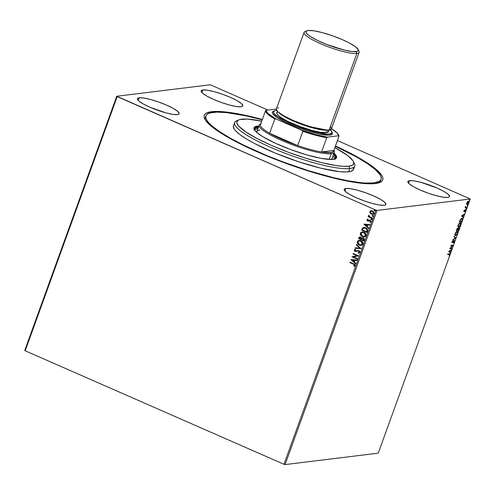 <?xml version="1.0" encoding="UTF-8"?>
<svg xmlns="http://www.w3.org/2000/svg" width="495" height="495" viewBox="0 0 495 495"><rect width="100%" height="100%" fill="white"/><g stroke="black" fill="none" stroke-linecap="round" stroke-linejoin="round"><path stroke-width="0.74" d="M205.753 116.783A93.128 17.053 19.9 0 0 205.369 120.056A93.128 17.053 -160.1 0 1 205.345 117.562L205.926 115.941M211.575 111.691L211.922 112.538L211.575 111.691L206.155 113.237L204.695 114.512L204.088 116.108L204.348 118.008L205.462 120.192L210.214 125.328L218.171 131.317L229.018 137.938L242.346 144.924L257.641 152.021L274.31 158.945L291.722 165.435L309.202 171.239L326.075 176.14L341.699 179.939L355.466 182.5L366.857 183.719L375.427 183.552A94.904 17.375 -160.1 0 1 280.517 161.339A94.904 17.375 -160.1 0 1 204.726 118.93A94.904 17.375 -160.1 0 1 211.575 111.691A94.904 17.375 -160.1 0 1 262.331 119.481L245.31 115.304L231.536 112.742L220.145 111.524L211.575 111.691M139.157 97.8L138.216 100.392L139.157 97.8L137.888 98.158L137.406 98.833L138.841 100.986L143.234 103.931L149.923 107.223L165.912 112.86L172.78 114.345L177.439 114.586A22.176 4.059 -160.1 0 1 153.345 108.653A22.176 4.059 -160.1 0 1 137.449 98.647A22.176 4.059 -160.1 0 1 139.157 97.8A22.176 4.059 -160.1 0 1 163.251 103.733A22.176 4.059 -160.1 0 1 179.147 113.739A22.176 4.059 -160.1 0 1 177.439 114.586L178.707 114.227L179.19 113.559L177.761 111.406L173.368 108.455L166.679 105.169L158.716 102.032L150.69 99.532L143.822 98.047L139.157 97.8M345.881 188.465L344.947 191.058L345.881 188.465L344.619 188.83L344.136 189.498L345.566 191.652L349.959 194.597L356.647 197.889L364.611 201.026L372.636 203.525L379.504 205.01L384.163 205.258A22.176 4.059 -160.1 0 1 360.069 199.318A22.176 4.059 -160.1 0 1 344.173 189.313A22.176 4.059 -160.1 0 1 345.881 188.465A22.176 4.059 -160.1 0 1 369.982 194.399A22.176 4.059 -160.1 0 1 385.871 204.41A22.176 4.059 -160.1 0 1 384.163 205.258L385.432 204.893L385.914 204.225L384.485 202.071L380.092 199.126L373.403 195.834L365.44 192.697L357.415 190.198L350.547 188.713L345.881 188.465M409.563 180.656L408.623 183.243L409.563 180.656L408.295 181.015L407.812 181.684L409.247 183.837L413.641 186.788L420.329 190.074L428.286 193.211L436.318 195.711L443.186 197.196L447.845 197.443A22.176 4.059 -160.1 0 1 423.751 191.509A22.176 4.059 -160.1 0 1 407.855 181.504A22.176 4.059 -160.1 0 1 409.563 180.656A22.176 4.059 -160.1 0 1 433.657 186.59A22.176 4.059 -160.1 0 1 449.553 196.595A22.176 4.059 -160.1 0 1 447.845 197.443L449.114 197.084L449.596 196.41L448.167 194.257L443.774 191.311L437.085 188.02L421.096 182.383L414.228 180.898L409.563 180.656M202.839 89.985L201.898 92.577L202.839 89.985L201.57 90.35L201.088 91.018L202.517 93.171L206.916 96.117L213.599 99.408L221.562 102.545L229.587 105.045L236.455 106.53L241.121 106.778A22.176 4.059 -160.1 0 1 217.027 100.844A22.176 4.059 -160.1 0 1 201.131 90.833A22.176 4.059 -160.1 0 1 202.839 89.985A22.176 4.059 -160.1 0 1 226.933 95.925A22.176 4.059 -160.1 0 1 242.828 105.93A22.176 4.059 -160.1 0 1 241.121 106.778L242.389 106.413L242.872 105.744L241.436 103.591L237.043 100.646L230.361 97.354L222.397 94.217L214.372 91.717L207.504 90.232L202.839 89.985M25.183 350.788L117.185 96.624L375.977 210.128L283.969 464.285L25.183 350.788L24.75 350.411L116.752 96.253L24.75 350.411L25.183 350.788L283.969 464.285L375.977 210.128L116.752 96.253L209.929 84.818L116.752 96.253L117.185 96.624L25.183 350.788M372.747 214.366L371.504 214.143L370.136 213.122L371.726 214.292L373.527 214.057L374.041 212.633L372.884 211.099L370.656 210.858L369.92 211.65L369.957 212.782L370.272 213.11L370.056 211.631L370.136 213.122L371.368 214.162L372.679 214.378L373.973 213.425L372.543 210.926L370.996 210.74L369.92 211.65L371.287 210.697M372.091 218.4L372.252 217.961L369.375 216.538L368.651 215.282L368.911 216.494L368.336 216.241L368.175 216.68L372.091 218.4L372.252 217.961L369.617 216.723L368.8 215.164L368.911 216.494L368.336 216.241L368.175 216.68L372.091 218.4M366.999 219.712L367.111 220.504L367.884 221.061L370.297 220.721L370.167 222.243L370.965 221.704L370.427 220.238L369.573 220.021L367.865 220.553L367.469 219.997L368.107 219.508L367.865 219.106L366.999 219.712L368.002 219.087L366.999 219.712L367.723 221.005L370.093 220.591L370.526 221.407L369.895 221.834L370.167 222.243L371.027 221.568L370.229 220.139L367.865 220.553L367.488 219.898L368.107 219.508L367.865 219.106L366.999 219.712M367.488 231.122L367.302 229.055L364.908 227.514L362.798 227.818L361.647 230.101L367.005 232.452L367.488 231.122C367.847 229.507 367.24 228.387 365.669 227.774L363.775 227.428L362.649 227.954L361.647 230.101L367.005 232.452L367.488 231.122M363.918 240.991L364.419 239.215L363.819 238.138L362.396 237.68L361.604 238.126L360.119 236.938L359.116 237.309L358.553 238.64L363.918 240.991L364.332 239.84L363.299 237.823L361.604 238.126L360.657 237.086L359.785 236.938L358.553 238.64L363.918 240.991M361.121 248.713L356.45 244.45L356.276 244.932L359.84 248.113L355.268 247.723L355.094 248.205L361.121 248.713L356.45 244.45L356.276 244.932L359.84 248.113L355.268 247.723L355.094 248.205L361.121 248.713M357.495 258.724L353.51 256.973L358.535 255.853L353.176 253.502L353.015 253.941L357.013 255.698L351.976 256.812L357.334 259.163L357.495 258.724L353.51 256.973L358.535 255.853L353.176 253.502L353.015 253.941L357.013 255.698L351.976 256.812L357.334 259.163L357.495 258.724M353.436 264.188L354.556 264.943L354.525 265.549L353.807 266.05L354.142 266.459L355.15 265.642L354.797 264.404L350.033 262.183L349.872 262.622L353.572 264.175L349.872 262.622L353.436 264.188L354.599 265.407L353.807 266.05L354.142 266.459L355.15 265.642L353.653 263.773L350.033 262.183L349.872 262.622L350.144 262.232L350.008 262.61L353.436 264.188M350.967 259.609L355.657 263.798L355.831 263.315L354.327 261.973L354.915 260.364L356.846 260.525L357.019 260.048L350.992 259.535L355.657 263.798L355.831 263.315L354.327 261.973L354.915 260.364L356.846 260.525L357.019 260.048L350.967 259.609M358.3 252.71L358.436 253.174L358.3 252.71L359.512 252.19L358.157 252.716L358.3 253.192L358.912 253.155L358.3 253.192L359.939 252.413L359.778 251.293L358.405 250.427L355.528 251.101L354.828 250.297L355.831 249.69L355.627 249.202L354.408 249.728L354.451 250.878L355.41 251.565L358.182 250.922L359.104 251.231L359.376 252.209L358.157 252.716L358.3 253.192L359.939 252.413L358.925 250.569L355.33 251.039L354.865 250.161L355.831 249.69L355.49 249.22M361.214 245.415L359.339 245.124L360.855 245.446L362.315 244.988L363.014 243.039L361.826 241.238L359.908 240.397L357.916 240.824L357.18 242.241L357.873 244.047L359.475 245.105C357.935 244.468 357.254 243.323 357.427 241.678L357.291 241.696C357.118 243.342 357.798 244.487 359.339 245.124L361.146 245.427L362.934 244.134C363.132 242.482 362.458 241.337 360.917 240.694L359.079 240.378L357.291 241.696L359.147 240.372M364.301 236.882L362.433 236.585L363.943 236.913L365.403 236.455L366.102 234.5L364.914 232.7L362.996 231.858L361.004 232.291L360.273 233.702L360.96 235.509L362.563 236.573C361.022 235.929 360.341 234.791 360.515 233.145L360.379 233.164C360.205 234.809 360.892 235.948 362.433 236.585L364.24 236.888L366.028 235.595C366.22 233.949 365.545 232.805 364.004 232.161L362.167 231.846L360.379 233.164L362.235 231.839M363.8 224.142L368.497 228.331L368.67 227.855L367.166 226.512L367.748 224.897L369.678 225.064L369.858 224.582L363.8 224.142L368.497 228.331L368.67 227.855L367.166 226.512L367.748 224.897L369.678 225.064L369.858 224.582L363.8 224.142M371.924 219.446L371.207 219.631L371.807 219.372L371.312 218.852L370.947 219.415L371.343 219.619L371.027 219.05L371.207 219.631L371.788 219.458L371.473 218.895L370.897 219.068L371.609 218.883M373.15 216.061L372.432 216.247L373.032 215.987L372.537 215.467L372.172 216.03L372.568 216.235L372.252 215.665L372.432 216.247L373.013 216.074L372.698 215.511L372.122 215.684L372.834 215.498M375.148 210.542L374.43 210.728L375.031 210.468L374.536 209.948L374.171 210.511L374.567 210.715L374.251 210.152L374.43 210.728L375.012 210.561L374.696 209.991L374.121 210.165L374.833 209.979M470.25 198.99L378.248 453.154L285.071 464.582L377.072 210.424L470.25 198.99L377.072 210.424L375.977 210.128L377.072 210.424L285.071 464.582L283.969 464.285L285.071 464.582L378.248 453.154L470.25 198.99L337.423 140.549L470.25 198.99M466.717 204.008L467.329 204.324L468.301 203.358L468.61 201.18L467.787 201.416L467.014 202.492L466.686 203.798L467.169 204.361L468.641 202.634L468.344 201.125L467.577 201.626L466.865 202.851L466.717 204.008L467.169 204.361M466.797 207.64L466.958 207.201L465.727 207.219L465.671 206.304L465.083 207.851L466.797 207.64L465.151 207.671L466.797 207.64L466.958 207.201L465.82 207.275L465.671 206.304L465.083 207.851L466.797 207.64M463.945 210.913L464.161 211.687L465.467 210.369L465.133 211.712L465.752 210.016L464.242 211.26L464.502 210.035L463.945 210.913L464.093 211.699L465.38 210.344L465.133 211.712L465.69 210.777L465.535 209.905L464.44 211.136L464.502 210.035L463.945 210.913M462.194 220.362L462.46 218.691L461.501 218.406L460.362 219.557L459.366 221.983L461.711 221.698L462.194 220.362C462.664 218.84 462.547 218.153 461.847 218.301L460.257 219.737L459.366 221.983L461.711 221.698L462.194 220.362M458.624 230.231L459.193 228.517L458.976 227.811L457.931 228.789L457.757 228.325L457.213 228.548L456.279 230.515L458.624 230.231L456.341 230.336L458.624 230.231L458.859 227.811L457.931 228.789L457.628 228.313L456.279 230.515L458.624 230.231M455.827 237.959L454.169 236.332L453.995 236.814L455.27 237.99L452.814 240.081L455.827 237.959L452.814 240.081L455.827 237.959L454.169 236.332L453.995 236.814L455.27 237.99L452.987 239.605L455.827 237.959M452.201 247.964L450.456 248.174L453.241 245.093L450.896 245.384L450.735 245.823L452.486 245.607L449.695 248.694L452.04 248.403L452.201 247.964L450.456 248.174L453.241 245.093L450.896 245.384L450.735 245.823L452.486 245.607L449.695 248.694L452.04 248.403L452.201 247.964M449.151 254.312L449.596 254.48L449.114 255.934L449.813 253.923L447.752 254.065L447.591 254.504L449.151 254.312L447.659 254.325L449.151 254.312L449.534 254.851L449.114 255.934L449.782 254.82L449.336 253.867L447.752 254.065L447.591 254.504L449.151 254.312L449.534 254.851M448.687 251.491L450.363 253.038L450.537 252.561L449.998 252.06L450.586 250.451L451.725 249.288L448.711 251.417L450.363 253.038L450.537 252.561L449.998 252.06L450.586 250.451L451.725 249.288L448.687 251.491M454.565 241.591L454.682 240.712L454.255 240.49L452.343 242.358L452.913 240.706L452.015 242.618L452.609 242.661L454.144 240.917L454.342 241.579L453.587 242.94L454.472 241.826L454.373 240.452L452.436 242.377L452.913 240.706L452.114 241.863L452.288 242.822L454.292 240.904L453.903 240.762L454.317 241.653L453.587 242.94L454.565 241.591M455.227 235.632L457.566 233.306C457.955 231.827 457.807 231.146 457.126 231.258L455.084 233.646C454.707 235.106 454.862 235.787 455.542 235.669L457.467 233.566L457.801 231.976L457.331 231.258L456.402 231.623L455.301 233.126L454.862 234.97L455.542 235.669L455.091 235.54M458.314 227.094L460.653 224.773C461.043 223.294 460.901 222.614 460.22 222.725L458.178 225.107C457.801 226.574 457.949 227.248 458.63 227.137L459.626 226.506L460.554 225.027L460.888 223.443L460.418 222.725L459.49 223.084L458.389 224.588L457.949 226.432L458.63 227.137L458.184 227.007M461.526 216.024L463.202 217.577L463.376 217.095L462.837 216.6L463.419 214.985L464.564 213.821L461.55 215.95L463.202 217.577L463.376 217.095L462.837 216.6L463.419 214.985L464.564 213.821L461.526 216.024M466.129 209.063L466.426 208.327L466.129 209.063L466.395 208.327L466.129 209.063L466.148 208.537L465.82 208.927M467.354 205.679L467.713 205.017L467.354 205.679L467.682 205.283L467.354 205.679L467.292 205.332M469.353 200.159L469.712 199.497L469.353 200.159L469.619 199.423L469.285 199.813M267.919 110.069L211.031 85.115L267.919 110.069M209.929 84.818L211.031 85.115L209.929 84.818M375.427 183.552L380.847 182.005L382.307 180.731L382.913 179.134L382.66 177.235L381.546 175.051L376.788 169.915L368.837 163.925L357.984 157.305L335.462 145.957A94.904 17.375 -160.1 0 1 380.073 182.401A94.904 17.375 -160.1 0 1 375.427 183.552M381.063 179.338L380.476 180.96A93.128 17.053 -160.1 0 1 378.854 182.853A93.128 17.053 19.9 0 0 380.655 180.1M377.258 183.261L376.93 182.735L377.258 183.261M449.769 253.886L449.336 253.867M449.033 253.737L449.472 254.684M448.847 254.176L449.231 254.715L448.847 254.176L449.194 254.183M449.528 254.523L449.51 253.787M451.248 249.622L450.277 250.315L451.242 249.635M449.72 251.856L450.537 252.561L450.097 252.797L449.72 251.856M448.959 251.25L449.825 251.906L448.959 251.25L450.277 250.668L448.959 251.25L450.277 250.668L449.825 251.906L448.959 251.25M451.83 248.007L452.04 248.403L449.819 248.509L451.83 248.007M452.176 245.477L450.803 245.644L452.176 245.477M452.82 245.143L452.418 245.582L452.82 245.143M454.206 240.898L453.618 240.935M451.848 242.668L452.288 242.822M452.436 242.377L452.35 241.838M452.133 242.247L452.046 241.702L452.312 242.327M454.064 240.322L454.262 241.455M454.342 241.189L454.33 240.452M454.132 236.443L455.852 237.885L454.132 236.443M457.442 231.295L457.126 231.258M457.275 231.252L457.318 233.349L455.703 235.23L454.862 234.63M456 235.131L455.233 235.54L455.542 235.669M455.035 235.533L456.229 234.902M457.491 232.211L457.194 231.19M456.291 231.703L456.965 231.623M455.091 235.038L454.856 234.581M455.703 235.23L455.196 234.896L455.264 233.801L456.167 232.198L457.219 231.728L456.662 231.567L457.318 233.349L455.703 235.23L455.14 233.51L456.965 231.697L456.341 231.672M457.324 228.176L457.628 228.653L457.628 228.313M457.931 228.789L457.553 228.269M458.556 227.675L458.729 228.95M458.884 228.381L458.766 227.725M457.795 228.727L458.03 228.999L458.704 228.251L458.543 229.816L457.473 229.841L457.807 228.709M457.337 228.696L457.43 229.952L456.675 230.045L457.473 228.752L457.145 228.622M457.473 228.752L457.43 229.952L456.675 230.045L457.553 228.758L457.262 228.628M458.556 228.189L458.921 228.511L458.543 229.816L457.671 229.928L458.704 228.251L458.376 228.121M460.536 222.762L460.22 222.725M460.362 222.719L460.412 224.817L458.791 226.691L457.949 226.091M459.094 226.592L458.327 227.001L458.63 227.137M458.123 226.995L459.317 226.37M460.579 223.678L460.288 222.657M459.379 223.171L460.053 223.084M458.178 226.506L457.943 226.042M458.791 226.691L458.29 226.363L458.302 225.466L459.255 223.666L460.307 223.189L459.75 223.028L460.412 224.817L458.791 226.691L458.228 224.971L460.059 223.165L459.428 223.14M461.501 221.302L461.711 221.698L459.428 221.803L461.501 221.302M462.169 218.338L461.847 218.301M462.008 218.301L462.188 219.137M462.175 219.248L461.99 218.283M461.631 221.284L459.564 221.426L460.195 219.854L461.687 218.747L461.377 218.611L462.2 219.229L461.631 221.284L459.768 221.513L460.56 219.656L461.687 218.747L462.169 219.638L461.631 221.284M464.087 214.162L463.004 215.158L464.087 214.162M462.559 216.389L463.376 217.095L462.936 217.33L462.559 216.389M461.798 215.783L462.664 216.439L461.798 215.783L463.116 215.201L461.798 215.783L463.116 215.201L462.664 216.439L461.798 215.783M464.242 211.26L464.168 210.864M463.858 210.728L464.149 211.223M465.226 209.775L465.387 210.641M465.158 210.715L465.077 210.214L465.158 210.715L465.077 210.214L465.38 210.344L465.467 210.851M464.527 210.827L464.1 211.39L464.409 211.526L463.784 211.569M463.858 211.551L464.316 211.142M465.449 210.437L465.461 209.917M466.457 208.667L466.395 208.327M465.368 206.557L465.82 207.275L465.35 206.984M467.682 205.283L467.62 204.942M468.381 201.125L468.431 202.659L467.329 203.921L466.822 203.748M467.453 203.891L466.903 202.752L468.183 201.564L468.431 202.659L467.868 203.594L466.865 204.231L466.414 203.872M466.785 204.231L467.589 203.761M468.511 201.799L468.369 201.106M467.627 201.527L467.985 201.434M467.329 203.921L467.132 202.684L468.35 201.583L467.732 201.471M469.681 199.763L469.619 199.423M450.277 250.668L449.825 251.906L449.262 251.386L450.277 250.668M456.965 231.697L457.498 232.161M460.059 223.165L460.591 223.629M463.116 215.201L462.664 216.439L462.101 215.919L463.116 215.201M468.183 201.564L468.524 201.787M354.253 266.415L353.807 266.05L354.736 265.388L353.572 264.175L354.76 265.153L353.944 266.038L354.253 266.415M356.852 260.5L354.915 260.364L356.852 260.5M355.695 263.693L351.097 259.59L355.695 263.693M353.981 261.527L354.426 260.296L352.273 260.141L354.426 260.296L352.273 260.141L354.296 260.308L353.845 261.546L354.426 260.296L353.845 261.546L352.273 260.141L353.981 261.527M357.359 259.095L351.976 256.812L357.149 255.68L353.015 253.941L353.288 253.551L353.152 253.929L357.149 255.68L352.112 256.794L357.359 259.095M358.3 253.192L358.863 253.162M358.615 252.685L358.157 252.716M358.757 251.002L359.512 252.19L358.894 250.99L358.182 250.922L358.757 251.002M355.627 249.202L354.315 249.913L354.587 250.86L355.33 251.472L354.451 249.895L355.193 251.491L358.894 250.99L359.556 252.004L358.64 252.679M355.565 249.208L354.451 249.895L355.757 249.189M356.122 251.076L355.33 251.039M355.002 249.35L354.538 249.715M361.127 248.688L355.094 248.205L355.391 247.735L355.231 248.187L361.127 248.688M359.97 248.094L356.276 244.932L356.549 244.536L356.412 244.914L359.97 248.094M359.005 240.397L357.532 241.424L357.539 243.305L359.24 244.994L361.499 245.371M358.009 244.029L358.566 244.561M359.252 240.892L361.27 241.312L362.532 242.816L362.173 244.431L360.428 244.901M361.016 244.92L362.513 243.893L360.756 241.139L362.383 243.905L360.954 244.932L359.5 244.679L357.848 241.919L359.271 240.886L360.886 241.121L359.339 240.879M359.976 236.919L359.246 237.291L358.689 238.621L363.936 240.923L358.553 238.64L359.853 236.932M362.686 238.151L363.138 238.262L363.528 240.304L361.536 239.431L361.932 238.534L363.113 238.188M363.274 238.244L363.967 239.097L363.658 240.292L363.274 238.244L363.837 239.116L363.658 240.292L361.536 239.431L362.179 238.299L363.138 238.262M360.317 237.421L361.257 238.089L361.115 239.178L360.638 237.52L360.063 237.433M359.265 238.435L360.638 237.52L361.202 238.949L359.265 238.435L359.655 237.6L360.348 237.476L361.121 238.107L360.985 239.19L359.265 238.435M360.131 237.421L360.509 237.532M362.093 231.864L360.564 233.015L360.756 235.014L362.563 236.573L364.592 236.839M361.307 235.719L361.653 236.028M362.346 232.359L364.357 232.78L365.619 234.284L365.267 235.898L363.522 236.369M364.11 236.387L365.607 235.354L364.605 236.251L363.386 236.381L361.851 235.713L361.01 234.636L360.935 233.38L362.359 232.347L363.98 232.588L363.039 232.359L363.844 232.601L365.607 235.354L363.844 232.601L365.298 233.857L365.471 235.373L364.042 236.393L362.588 236.146L360.935 233.38L362.445 232.341M363.85 227.422L362.662 228.071L361.777 230.088L367.03 232.39L361.647 230.101L362.649 227.954L363.837 227.422M364.054 227.941L364.382 227.91M364.561 227.917L366.189 228.492L367.049 229.414L366.616 231.771L362.352 229.903L363.07 228.412L364.017 227.941L365.644 228.201L364.085 227.935M365.508 228.22L367.21 230.039L365.508 228.22L366.913 229.426L366.789 231.295L367.21 230.039L366.752 231.753L366.919 231.283L366.616 231.771L362.352 229.903L363.318 228.189L365.508 228.22M369.691 225.033L367.748 224.897L369.691 225.033M368.534 228.232L363.936 224.13L368.534 228.232M366.82 226.067L367.265 224.829L365.106 224.674L367.265 224.829L365.106 224.674L367.129 224.848L366.684 226.079L367.265 224.829L366.684 226.079L365.106 224.674L366.82 226.067M367.995 220.535L369.709 220.003L368.292 220.597M369.734 220.535L370.65 221.011L370.031 221.816L370.291 222.218L369.895 221.834L370.662 221.389L370.223 220.578L369.239 220.807M368.509 221.11L367.723 221.005L367.135 219.693L367.389 220.671L368.509 221.11M371.473 218.895L370.897 219.068M371.207 219.631L371.788 219.458M371.281 218.84L371.083 219.396L371.671 219.656M372.116 218.338L368.175 216.68L368.447 216.29L368.311 216.668L372.116 218.338M368.855 215.201L369.047 216.476L368.546 215.443L368.936 215.152M372.698 215.511L372.122 215.684M372.432 216.247L373.013 216.074M372.506 215.455L372.308 216.012L372.896 216.266M371.324 210.691L370.223 211.297L370.093 212.77L371.368 214.162L372.976 214.335M371.411 211.192L372.772 211.483L373.663 212.609L373.49 213.456L372.488 213.889M372.63 213.883L371.275 213.593L370.477 212.745L370.545 211.6L371.838 211.204L372.877 211.662L373.533 212.621L373.354 213.475L372.63 213.883L373.626 213.203L372.389 211.365L373.49 213.215L372.587 213.889L371.535 213.722L370.402 211.86L371.361 211.192L372.518 211.353L371.429 211.186M374.696 209.991L374.121 210.165M374.43 210.728L375.012 210.561M374.505 209.936L374.3 210.493L374.894 210.752M360.756 241.139L362.093 242.204L362.476 243.472L361.882 244.586L360.298 244.92L358.442 243.955L357.786 242.129L358.838 240.985L360.756 241.139M304.091 32.385L276.371 108.962A29.267 5.358 19.9 0 0 297.353 122.172A29.267 5.358 19.9 0 0 329.156 130.006L356.876 53.429A29.267 5.358 19.9 0 0 358.986 51.202L358.139 49.457A27.85 5.099 -160.1 0 1 356.128 51.585L356.876 53.429L329.156 130.006A29.267 5.358 19.9 0 0 331.409 128.886L359.129 52.315A29.267 5.358 -160.1 0 1 356.876 53.429A29.267 5.358 -160.1 0 1 325.073 45.596A29.267 5.358 -160.1 0 1 304.091 32.385A29.267 5.358 -160.1 0 1 306.028 31.315L308.045 30.492A27.85 5.099 -160.1 0 1 335.895 37.014A27.85 5.099 -160.1 0 1 358.139 49.457M332.405 132.988L332.287 134.164L329.967 135.116A31.928 5.847 19.9 0 0 332.275 132.679L331.743 131.59A31.043 5.686 -160.1 0 1 329.503 133.959L329.967 135.116L328.655 135.203L318.619 133.898L307.686 130.971L295.948 126.838L285.194 122.117L277.058 117.538L272.782 113.794L272.324 112.421L273.017 111.455M329.948 129.498L331.867 131.893L331.749 133.037L329.503 133.959L326.694 134.015L315.977 132.202L302.117 128.032L288.399 122.488L278.06 116.87L274.546 114.036L273.537 112.52L273.655 111.375L275.907 110.453A31.043 5.686 -160.1 0 1 276.686 110.385M330.258 129.777A31.043 5.686 -160.1 0 1 331.743 131.59M277.41 111.295L276.847 112.848A27.497 5.037 19.9 0 0 296.561 125.254A27.497 5.037 19.9 0 0 326.44 132.617L327.331 130.154L327.764 130.092A27.497 5.037 -160.1 0 1 327.331 130.154A0.885 0.823 83 0 1 327.356 130.086A0.885 0.823 -97 0 0 327.331 130.154L305.675 125.798L287.781 118.472L278.4 112.223A27.497 5.037 -160.1 0 0 301.313 124.27A27.497 5.037 -160.1 0 0 327.331 130.154L326.44 132.617A27.497 5.037 19.9 0 0 328.556 131.565L329.119 130.012M358.324 50.243A29.267 5.358 -160.1 0 1 359.129 52.315M330.437 126.633L331.384 128.056L331.279 129.139L329.156 130.006L326.514 130.061L316.404 128.353L306.046 125.346L292.83 120.285L284 115.941L278.202 112.049L276.736 110.465L276.501 108.714M277.658 108.034L278.623 107.842M306.677 30.832L304.908 31.624A29.267 5.358 19.9 0 0 322.591 44.581A29.267 5.358 19.9 0 0 356.876 53.429L356.128 51.585A27.85 5.099 -160.1 0 1 323.507 43.164A27.85 5.099 -160.1 0 1 306.677 30.832A27.85 5.099 -160.1 0 1 308.045 30.492L313.898 30.801L322.523 32.67L332.609 35.813L342.608 39.748L349.136 42.861L355.472 46.728L358.25 49.729L358.145 50.756L357.043 51.406L352.038 51.505L343.994 50.007L326.453 44.364L317.072 40.25L309.975 36.253L306.826 33.709L305.922 32.348L306.021 31.321M274.385 110.831L273.277 111.325A31.928 5.847 19.9 0 0 292.57 125.464A31.928 5.847 19.9 0 0 329.967 135.116L329.503 133.959A31.043 5.686 -160.1 0 1 293.139 124.573A31.043 5.686 -160.1 0 1 274.385 110.831A31.043 5.686 -160.1 0 1 275.907 110.453L277.181 110.366M278.066 111.969L276.971 112.612L276.872 113.627L277.763 114.97L280.875 117.482L287.88 121.424L299.648 126.448L312.141 130.47L320.655 132.314L327.344 132.437L328.433 131.8L328.21 130.154M234.642 122.605L233.454 125.885A63.861 11.694 19.9 0 0 279.236 154.706A63.861 11.694 19.9 0 0 348.629 171.796L349.817 168.517A63.861 11.694 19.9 0 0 354.426 163.647L353.362 161.475A62.085 11.366 -160.1 0 1 348.876 166.209L349.817 168.517L348.629 171.796A63.861 11.694 19.9 0 0 353.548 169.358L354.736 166.079A63.861 11.694 -160.1 0 1 349.817 168.517A63.861 11.694 -160.1 0 1 280.418 151.427A63.861 11.694 -160.1 0 1 234.642 122.605A63.861 11.694 -160.1 0 1 237.705 120.502M238.646 119.951L236.437 120.941A63.861 11.694 19.9 0 0 275.016 149.212A63.861 11.694 19.9 0 0 349.817 168.517L348.876 166.209A62.085 11.366 -160.1 0 1 276.154 147.442A62.085 11.366 -160.1 0 1 238.646 119.951A62.085 11.366 -160.1 0 1 241.69 119.196A62.085 11.366 -160.1 0 1 261.731 121.133L247.296 119.085L239.648 119.592L238.138 120.211L236.789 122.086L236.957 123.329L238.967 126.355L245.996 132.035L257.276 138.631L271.823 145.579L288.387 152.281L305.551 158.153L321.83 162.7L335.82 165.522L343.27 166.32L348.876 166.209L352.428 165.194L353.381 164.359L353.609 162.075L352.879 160.646L347.422 155.387L334.868 147.609A62.085 11.366 -160.1 0 1 353.362 161.475M256.825 132.45A39.909 7.307 -160.1 0 1 256.862 131.577A39.909 7.307 -160.1 0 1 259.937 130.049L258.625 130.303M333.816 153.017L336.012 155.393L336.65 157.28L335.69 158.61L331.372 159.446L320.884 158.32L306.504 154.817L290.41 149.478L275.059 143.098L262.783 136.663L256.75 132.388L254.554 130.012A43.015 7.877 -160.1 0 1 254.541 128.879A43.015 7.877 -160.1 0 1 257.852 127.234L257.258 128.873A43.015 7.877 19.9 0 0 254.492 129.789M258.897 126.782L257.084 126.899A43.9 8.038 19.9 0 0 253.916 128.193L257.084 126.899L257.381 126.083L257.084 126.899A43.9 8.038 19.9 0 1 258.6 126.788M333.952 153.141A43.9 8.038 -160.1 0 1 336.563 157.645A43.9 8.038 -160.1 0 1 333.185 159.322A43.9 8.038 -160.1 0 1 285.473 147.572A43.9 8.038 -160.1 0 1 254.003 127.76A43.9 8.038 -160.1 0 1 257.381 126.083L259.194 125.959M373.898 182.878L373.589 183.725L373.898 182.878A93.128 17.053 -160.1 0 1 272.696 157.948A93.128 17.053 -160.1 0 1 205.939 115.923A93.128 17.053 -160.1 0 1 213.11 112.365A93.128 17.053 -160.1 0 1 262.208 119.815L246.207 115.904L226.784 112.625L216.946 112.111L210.047 112.953L207.789 113.881L206.353 115.131L205.759 116.696L206.013 118.559L207.108 120.706L209.032 123.107L211.773 125.742L219.576 131.62L230.225 138.117L243.305 144.979L266.36 155.374L283.165 161.989L308.905 170.8L333.321 177.618L347.812 180.749L360.218 182.618L365.483 183.045L373.898 182.878A93.128 17.053 -160.1 0 0 381.07 179.32A93.128 17.053 -160.1 0 0 335.344 146.291L356.777 157.125L367.426 163.622L375.235 169.5L379.9 174.537L380.989 176.684L381.243 178.547L380.649 180.112L379.213 181.362L373.898 182.878M353.727 162.502A63.861 11.694 -160.1 0 1 354.736 166.079M254.554 130.012L253.916 128.125L254.201 127.388L257.381 126.083A43.9 8.038 -160.1 0 1 258.891 125.965M233.337 126.417L234.259 129.164L235.577 130.81L239.877 134.572L246.232 138.835L254.405 143.439L274.892 152.936L298.207 161.63L320.81 168.189L339.248 171.617L345.999 171.975L350.726 171.394L353.263 169.896L353.498 167.551M336.353 158.035A43.9 8.038 19.9 0 0 333.655 153.957M336.353 158.103L335.715 156.21L333.519 153.834M254.139 130.154L255.847 129.152L257.864 128.811A43.015 7.877 19.9 0 0 257.258 128.873L257.852 127.234L258.458 127.172A43.015 7.877 -160.1 0 0 257.852 127.234L254.733 128.514L254.572 130.098M334.719 159.019A43.015 7.877 -160.1 0 0 335.431 158.165A43.015 7.877 -160.1 0 0 333.512 154.347L335.4 156.946L335.239 158.53L334.577 159.105M334.886 158.895A43.015 7.877 19.9 0 0 332.918 155.987L334.298 157.596L334.923 159.446M331.996 158.412L331.124 159.619M256.899 132.709L256.787 131.911M331.916 158.753L331.922 158.746A39.909 7.307 -160.1 0 1 331.39 159.446M333.896 150.294A39.909 7.307 -160.1 0 1 334.298 152.188A39.909 7.307 -160.1 0 1 331.223 153.716L330.753 152.559A39.025 7.147 -160.1 0 1 321.546 151.971L326.712 137.703L327.387 137.152L338.673 135.766L338.995 136.193L333.834 150.461L321.546 151.971L330.753 152.559L333.123 151.835L333.834 150.461A39.025 7.147 -160.1 0 1 330.753 152.559L331.223 153.716A39.909 7.307 19.9 0 0 334.1 150.672L333.902 150.263M260.772 123.793L260.358 123.973A39.909 7.307 19.9 0 0 284.47 141.65A39.909 7.307 19.9 0 0 331.223 153.716L329.163 159.396L331.223 153.716A39.909 7.307 -160.1 0 1 287.849 143.03A39.909 7.307 -160.1 0 1 259.238 125.018A39.909 7.307 -160.1 0 1 260.76 123.818M338.549 134.98A39.025 7.147 -160.1 0 1 338.995 136.193L333.834 150.461L321.546 151.971A39.025 7.147 -160.1 0 1 297.693 145.586L269.62 133.273L282.317 139.59L297.693 145.586A39.025 7.147 -160.1 0 1 269.62 133.273A39.025 7.147 -160.1 0 1 260.296 125.105A39.025 7.147 -160.1 0 1 260.698 123.985M261.007 123.731L260.296 125.105A39.025 7.147 19.9 0 0 269.62 133.273L274.787 119.004L276.105 119.017L301.894 130.327L302.853 131.317L297.693 145.586L269.62 133.273L274.787 119.004A39.025 7.147 -160.1 0 1 265.456 110.837L260.296 125.105L265.456 110.837A39.025 7.147 19.9 0 0 274.787 119.004L276.105 119.017L301.894 130.327L315.618 134.591L327.387 137.152L338.673 135.766L337.305 133.143L330.994 128.378M276.346 109.03L266.137 110.286L265.456 110.837L266.137 110.286L266.712 111.926L268.624 113.98L276.105 119.017A38.492 7.048 -160.1 0 1 266.137 110.286L276.346 109.03M297.693 145.586A39.025 7.147 19.9 0 0 321.546 151.971L326.712 137.703A39.025 7.147 -160.1 0 1 302.853 131.317L297.693 145.586M338.995 136.193A39.025 7.147 19.9 0 0 338.735 135.314L338.413 134.665A38.492 7.048 -160.1 0 1 338.673 135.766L338.995 136.193M331.483 128.681A38.492 7.048 -160.1 0 1 338.413 134.665M302.853 131.317A39.025 7.147 19.9 0 0 326.712 137.703L327.387 137.152A38.492 7.048 -160.1 0 1 301.894 130.327L302.853 131.317M465.449 210.356L465.139 210.22M466.952 204.336L466.643 204.2M256.862 131.583L259.238 125.018M331.669 159.433L334.298 152.188"/></g></svg>
